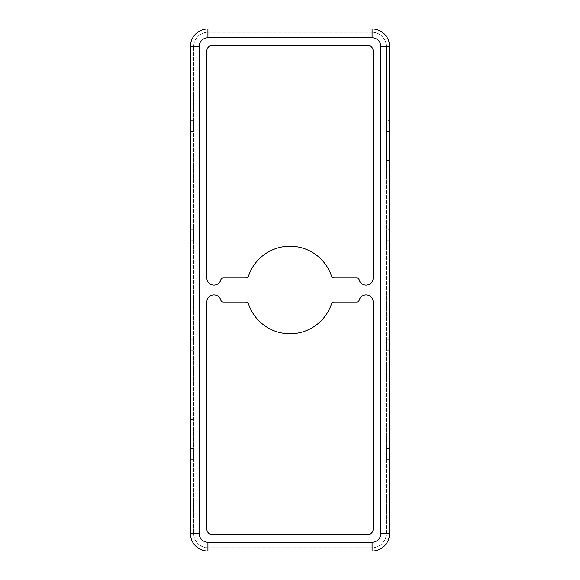 <?xml version="1.0" encoding="UTF-8"?>
<svg xmlns="http://www.w3.org/2000/svg" width="580" height="580" viewBox="0 0 580 580"><rect width="100%" height="100%" fill="white"/><g stroke="black" fill="none" stroke-linecap="round" stroke-linejoin="round"><path stroke-width="0.43" stroke-dasharray="2.9 2.17" d="M193.698 344.716L193.698 339.242L193.698 344.716M193.698 339.242L190.414 339.242L190.414 350.189L193.698 350.189M223.401 302.035L245.898 302.035A2.733 2.733 0 0 1 248.494 303.906A43.776 43.776 0 0 0 331.506 303.906A2.733 2.733 0 0 1 334.102 302.035L356.599 302.035A2.733 2.733 0 0 0 359.223 300.063A7.112 7.112 0 0 1 373.172 302.035L373.172 529.112A5.474 5.474 0 0 1 367.698 534.586L212.302 534.586A5.474 5.474 0 0 1 206.828 529.112L206.828 302.035A7.112 7.112 0 0 1 220.777 300.063A2.733 2.733 0 0 0 223.401 302.035M372.077 32.284L207.923 32.284A14.225 14.225 0 0 0 193.698 46.509L193.698 533.491A14.225 14.225 0 0 0 207.923 547.716L372.077 547.716A14.225 14.225 0 0 0 386.302 533.491L386.302 46.509A14.225 14.225 0 0 0 372.077 32.284L207.923 32.284A14.225 14.225 0 0 0 193.698 46.509L193.698 533.491A14.225 14.225 0 0 0 207.923 547.716L372.077 547.716A14.225 14.225 0 0 0 386.302 533.491L386.302 160.319L389.586 160.319L389.586 169.077L386.302 169.077L389.586 169.077L389.586 533.491A17.509 17.509 0 0 1 372.077 551L207.923 551A17.509 17.509 0 0 1 190.414 533.491L190.414 410.923L193.698 410.923L190.414 410.923L190.414 46.509A17.509 17.509 0 0 1 207.923 29L372.077 29A17.509 17.509 0 0 1 389.586 46.509L389.586 160.319L386.302 160.319L386.302 46.509A14.225 14.225 0 0 0 372.077 32.284L372.077 37.758L207.923 37.758L207.923 32.284M193.698 448.681L190.414 448.681L190.414 459.621L193.698 459.621L193.698 448.681L193.698 459.621M193.698 229.811L190.414 229.811L190.414 240.758L193.698 240.758L193.698 229.811L193.698 240.758M193.698 120.379L190.414 120.379L190.414 131.319L193.698 131.319L193.698 120.379L193.698 131.319M206.828 50.888A5.474 5.474 0 0 1 212.302 45.414L367.698 45.414A5.474 5.474 0 0 1 373.172 50.888L373.172 277.965A7.112 7.112 0 0 1 359.223 279.937A2.733 2.733 0 0 0 356.599 277.965L334.102 277.965A2.733 2.733 0 0 1 331.506 276.094A43.776 43.776 0 0 0 248.494 276.094A2.733 2.733 0 0 1 245.898 277.965L223.401 277.965A2.733 2.733 0 0 0 220.777 279.937A7.112 7.112 0 0 1 206.828 277.965L206.828 50.888M193.698 419.681L190.414 419.681L193.698 419.681M386.302 350.189L389.586 350.189L389.586 339.242L386.302 339.242L386.302 350.189L386.302 339.242M386.302 459.621L389.586 459.621L389.586 448.681L386.302 448.681L386.302 459.621L386.302 448.681M389.586 229.811L389.586 240.758L389.586 229.811L386.302 229.811L386.302 240.758L386.302 229.811M389.586 120.379L389.586 131.319L389.586 120.379L386.302 120.379L386.302 131.319L386.302 120.379M207.923 37.758A8.758 8.758 0 0 0 199.172 46.509L199.172 533.491A8.758 8.758 0 0 0 207.923 542.242L372.077 542.242A8.758 8.758 0 0 0 380.828 533.491L380.828 46.509A8.758 8.758 0 0 0 372.077 37.758M207.923 542.242L207.923 547.716M199.172 533.491L193.698 533.491M380.828 46.509L386.302 46.509M199.172 46.509L193.698 46.509M380.828 533.491L386.302 533.491M372.077 542.242L372.077 547.716M389.586 131.319L386.302 131.319M389.586 240.758L386.302 240.758"/><path stroke-width="0.87" d="M190.414 350.189L190.414 339.242M245.898 302.035L223.401 302.035A2.733 2.733 0 0 1 220.777 300.063A7.112 7.112 0 0 0 206.828 302.035L206.828 529.112A5.474 5.474 0 0 0 212.302 534.586L367.698 534.586A5.474 5.474 0 0 0 373.172 529.112L373.172 302.035A7.112 7.112 0 0 0 359.223 300.063A2.733 2.733 0 0 1 356.599 302.035L334.102 302.035A2.733 2.733 0 0 0 331.506 303.906A43.776 43.776 0 0 1 248.494 303.906A2.733 2.733 0 0 0 245.898 302.035M207.923 551L372.077 551A17.509 17.509 0 0 0 389.586 533.491L389.586 46.509A17.509 17.509 0 0 0 372.077 29L207.923 29A17.509 17.509 0 0 0 190.414 46.509L190.414 533.491A17.509 17.509 0 0 0 207.923 551L207.923 542.242L372.077 542.242L372.077 551M190.414 459.621L190.414 448.681M190.414 240.758L190.414 229.811M190.414 131.319L190.414 120.379M356.599 277.965A2.733 2.733 0 0 1 359.223 279.937A7.112 7.112 0 0 0 373.172 277.965L373.172 50.888A5.474 5.474 0 0 0 367.698 45.414L212.302 45.414A5.474 5.474 0 0 0 206.828 50.888L206.828 277.965A7.112 7.112 0 0 0 220.777 279.937A2.733 2.733 0 0 1 223.401 277.965L245.898 277.965A2.733 2.733 0 0 0 248.494 276.094A43.776 43.776 0 0 1 331.506 276.094A2.733 2.733 0 0 0 334.102 277.965L356.599 277.965M389.586 339.242L389.586 350.189M389.586 448.681L389.586 459.621M372.077 542.242A8.758 8.758 0 0 0 380.828 533.491L380.828 46.509A8.758 8.758 0 0 0 372.077 37.758L207.923 37.758A8.758 8.758 0 0 0 199.172 46.509L199.172 533.491A8.758 8.758 0 0 0 207.923 542.242M199.172 533.491L190.414 533.491M199.172 46.509L190.414 46.509M207.923 37.758L207.923 29M380.828 533.491L389.586 533.491M372.077 37.758L372.077 29M380.828 46.509L389.586 46.509"/></g></svg>
